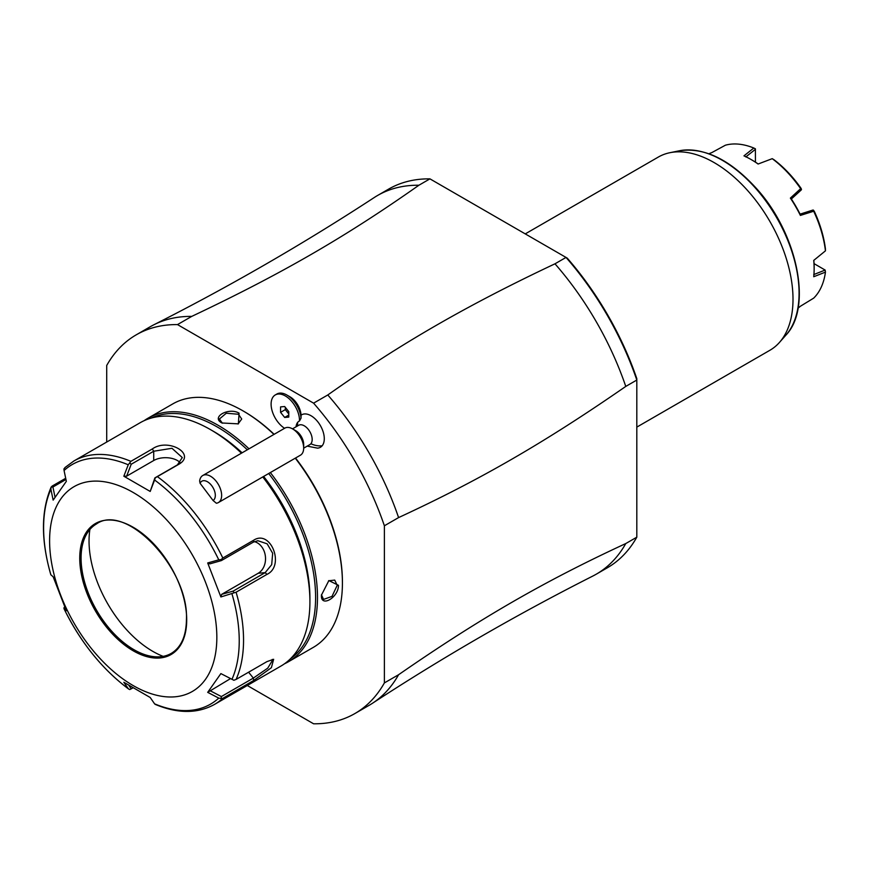<?xml version="1.0" encoding="UTF-8"?>
<svg xmlns="http://www.w3.org/2000/svg" width="869" height="869" viewBox="0 0 869 869"><rect width="100%" height="100%" fill="white"/><g stroke="black" fill="none" stroke-linecap="round" stroke-linejoin="round"><path stroke-width="1.3" d="M247.274 685.5L313.59 723.79A218.651 126.244 -120 0 0 354.878 713.558A218.651 126.244 -120 0 0 384.38 682.915L384.38 525.778A218.651 126.244 -120 0 0 313.59 403.162L177.504 324.593A218.651 126.244 -120 0 0 136.227 334.837A218.651 126.244 -120 0 0 106.713 365.469L106.713 442.039M307.213 446.123L317.511 448.143A18.749 10.83 -120 0 0 322.138 445.808A18.749 10.83 -120 0 0 319.032 423.464A18.749 10.83 -120 0 0 301.065 415.186A15.62 9.016 60 0 0 290.04 396.851L286.889 395.037A20.085 11.59 -120 0 0 276.842 394.037L275.267 394.95A20.085 11.59 -120 0 0 272.051 410.57A20.085 11.59 -120 0 0 284.565 428.287M384.38 525.778L398.589 517.587A218.651 126.244 -120 0 0 327.787 394.971L313.59 403.162M398.589 517.587C480.014 479.905 544.342 442.766 625.767 386.423L636.814 380.046L636.814 537.183L625.767 543.559C544.342 581.242 480.014 618.37 398.589 674.724L384.38 682.915M354.878 713.558L369.075 705.356A218.651 126.244 -120 0 0 372.497 703.249A218.651 126.244 -120 0 0 398.589 674.724M177.504 324.593L191.712 316.403A218.651 126.244 -120 0 0 153.965 324.724A218.651 126.244 -120 0 0 150.424 326.635L136.227 334.837M153.965 324.724C229.698 286.39 303.107 244.004 374.181 197.578A218.651 126.244 60 0 1 377.602 195.471A218.651 126.244 60 0 1 418.891 185.238C345.547 236.911 281.219 274.05 191.712 316.403M418.891 185.238L429.938 178.862L567.229 258.126A216.424 124.951 -120 0 1 636.814 378.645L636.814 535.217M327.787 394.971C400.196 343.831 466.729 305.453 554.976 263.807L566.023 257.43L431.643 179.84M429.938 178.862A218.651 126.244 -120 0 0 388.649 189.094L377.602 195.471M625.767 543.559A218.651 126.244 60 0 1 596.253 574.192L607.301 567.815A218.651 126.244 -120 0 0 636.814 537.183M596.253 574.192A218.651 126.244 60 0 1 592.723 576.104C516.979 614.437 443.57 656.823 372.497 703.249M636.814 380.046A218.651 126.244 -120 0 0 566.023 257.42M554.976 263.807A218.651 126.244 60 0 1 625.767 386.423M525.256 233.891L658.344 157.05A111.558 64.404 60 0 1 669.923 152.705A111.558 64.404 60 0 1 751.109 194.569A111.558 64.404 60 0 1 793.006 299.208A111.558 64.404 60 0 1 779.46 342.429A111.558 64.404 60 0 1 769.901 350.272L636.814 427.113M708.952 153.759A89.246 51.532 60 0 1 711.689 152.662L725.398 145.21A89.246 51.532 -120 0 1 753.814 148.023L755.4 148.827L755.443 162.145M758.202 163.991A87.91 50.75 60 0 0 751.978 160.037L751.033 159.483A89.246 51.532 60 0 0 743.962 155.866L753.814 148.023M751.033 159.483A89.246 51.532 60 0 1 758.105 164.024L772.237 158.669A89.246 51.532 -120 0 1 800.653 188.66L801.327 189.876L791.29 199.044M798.057 308.104A89.246 51.532 60 0 0 800.371 306.268L813.688 298.132A89.246 51.532 -120 0 0 825.452 272.116L813.742 276.722A89.246 51.532 60 0 0 814.144 268.793A89.246 51.532 60 0 0 813.742 260.396L825.452 250.837A89.246 51.532 -120 0 0 813.688 211.232L800.382 215.414A89.246 51.532 60 0 0 790.377 198.099L800.653 188.66M745.808 156.941L755.443 149.316M790.377 198.099L791.279 198.882A87.91 50.75 60 0 1 800.143 214.241L800.382 215.414M825.452 250.837L825.42 248.849A87.019 50.239 60 0 0 814.21 211.134L812.96 210.037L800.012 214.154M813.829 260.331A87.91 50.75 60 0 1 814.144 267.695L814.144 268.793M814.047 263.644L825.148 270.063L813.732 274.582M825.148 270.063L825.452 272.116M813.493 210.157L813.688 211.232M801.49 189.366L801.001 188.247A87.019 50.239 60 0 0 773.942 159.69L772.237 158.669M284.489 663.786A140.561 81.154 -120 0 0 288.378 661.776L313.307 647.383A140.561 81.154 -120 0 0 342.419 583.034L342.419 581.948A139.225 80.382 -120 0 0 295.525 458.028M274.137 434.315A139.225 80.382 -120 0 0 243.972 411.428L243.027 410.885A140.561 81.154 -120 0 0 172.746 403.922L147.817 418.315A140.561 81.154 -120 0 0 144.135 420.672M342.419 583.034A140.561 81.154 -120 0 0 295.264 458.18M273.941 434.424A140.561 81.154 -120 0 0 243.027 410.885M321.432 595.146L328.862 580.579L338.476 585.315C338.573 597.579 320.531 607.985 321.432 595.146L321.432 595.146M288.378 661.776A140.561 81.154 -120 0 0 317.489 597.427A140.561 81.154 -120 0 0 270.346 472.573M249.012 448.817A140.561 81.154 -120 0 0 147.817 418.315M222.04 422.997L222.04 422.997C210.483 417.348 228.504 406.953 239.084 413.155L238.378 423.855L222.04 422.997M290.42 658.821A139.225 80.382 -120 0 0 315.599 597.427A139.225 80.382 -120 0 0 268.706 473.518M247.317 449.794A139.225 80.382 -120 0 0 151.391 418.022M157.408 476.647A140.561 81.154 60 0 1 222.822 558.028L253.705 540.192C270.791 529.08 285.173 565.925 266.968 574.376L236.086 592.213L220.878 596.949L207.691 562.96L218.771 559.832A138.334 79.861 -120 0 0 154.595 480.003L155.312 477.787L178.829 464.285C196.687 454.042 168.065 437.563 152.303 448.969L130.882 461.341A140.561 81.154 60 0 0 73.865 461.004L140.246 422.682A140.561 81.154 60 0 1 210.526 429.644L213.687 431.469A136.096 78.579 60 0 1 242.082 452.814M263.633 476.44A136.096 78.579 60 0 1 309.918 598.154L309.918 601.804A140.561 81.154 60 0 1 280.806 666.143L214.426 704.466C197.404 713.797 177.624 713.753 155.095 704.324M210.526 429.644A140.561 81.154 60 0 1 241.441 453.183M262.764 476.94A140.561 81.154 60 0 1 309.918 601.804M236.086 592.213A140.561 81.154 60 0 1 243.548 640.116A140.561 81.154 60 0 1 236.086 679.428L266.968 661.602L273.648 659.289L271.389 667.674L253.705 680.47L222.822 698.296A140.561 81.154 60 0 1 214.426 704.466M64.751 606.138L64.067 608.8A138.334 79.861 -120 0 0 128.243 688.628L128.677 689.063C102.162 669.173 80.6 642.387 64.002 608.702M63.948 607.757L64.067 608.8L66.337 610.755L53.15 576.766L50.891 574.833A138.334 79.861 60 0 1 43.602 527.841A138.334 79.861 60 0 1 50.891 489.269L51.152 487.085L52.216 486.043L65.696 478.265M272.258 659.408L272.79 659.821L267.75 668.142L253.335 678.102L221.367 696.558L221.084 698.48L218.771 698.111A138.334 79.861 -120 0 1 154.595 703.847L150.196 697.492L123.832 682.263L128.243 688.628L129.72 689.573L131.219 688.835L129.068 685.717M50.826 574.757C40.886 540.127 41.006 510.874 51.195 486.998L52.911 487.009L65.946 479.482M236.086 679.428L233.88 680.275L220.878 673.594L207.691 692.354L230.502 678.613M221.084 698.48L222.822 698.296M132.707 687.987L131.219 688.835M216.837 637.325A118.249 68.271 60 0 1 133.218 685.598A118.249 68.271 60 0 1 49.598 540.768A118.249 68.271 60 0 1 133.218 492.495A118.249 68.271 60 0 1 216.837 637.325M218.771 698.111L207.691 692.354M154.595 480.003L150.196 491.441L123.832 476.223L128.243 464.785A138.334 79.861 -120 0 0 64.067 470.52L66.337 481.35L53.15 500.12L50.891 489.269M171.258 653.39A74.745 43.157 60 0 1 152.781 656.54A74.745 43.157 60 0 1 81.078 558.126A74.745 43.157 60 0 1 84.554 538.356A74.745 43.157 60 0 1 96.513 523.931M163.155 656.356A90.137 52.042 60 0 1 89.04 540.952A90.137 52.042 60 0 1 89.898 529.46M55.04 497.166L52.911 487.009M64.067 470.52L63.948 468.88L65.479 467.174M130.882 461.341L128.243 464.785M123.832 476.223L126.635 476.169L131.219 464.242L129.72 463.003M131.219 464.242L153.726 451.239L171.975 448.285L182.294 457.572L177.395 464.904L154.888 477.896L150.196 491.441M222.822 558.028L221.084 559.603L218.771 559.832M221.084 559.603L221.367 560.592L253.335 542.137L257.854 540.714L267.152 543.831L272.67 553.26L271.693 564.665L265.164 572.638L233.196 591.094L221.649 594.363L258.212 573.258A16.739 13.198 -95.1 0 0 265.371 556.149A16.739 13.198 -95.1 0 0 254.335 541.626M233.88 592.582L233.196 591.094M220.878 596.949L221.649 594.363M221.367 560.592L209.82 563.872L207.691 562.96M126.635 476.169L153.726 460.516A16.739 9.657 180 0 1 180.209 462.677M221.367 696.558L209.82 690.562M328.569 580.785L334.717 580.101L337.215 585.315L332.012 596.373L323.561 599.425L321.443 594.776M222.366 423.181L219.401 419.021L226.266 413.231L238.454 414.252L241.712 419.021L238.052 424.007M301.065 415.186L301.032 418.152L299.501 420.965A14.512 8.386 -120 0 0 297.676 422.356A14.512 8.386 -120 0 0 296.068 426.798M303.672 448.176L309.875 444.591A11.156 6.441 -120 0 0 310.906 443.711A20.085 16.033 39.8 0 0 322.138 445.808M301.032 418.152A20.085 11.59 -120 0 0 286.889 395.037M292.516 428.851L298.719 425.267A11.156 6.441 60 0 1 309.255 430.72A11.156 6.441 60 0 1 310.906 443.711M200.098 483.283L199.642 481.024A15.62 9.016 60 0 1 201.326 476.733A15.62 9.016 60 0 1 202.781 475.506L284.826 428.145A15.62 9.016 60 0 1 292.625 428.917L295.786 430.731A11.156 6.441 60 0 1 303.672 444.396L303.672 448.046A15.62 9.016 60 0 1 301.891 453.955A15.62 9.016 -120 0 1 300.435 455.193L218.401 502.554A15.62 9.016 60 0 1 216.381 503.238L213.057 500.49A11.156 6.441 -120 0 0 211.732 485.695A11.156 6.441 -120 0 0 200.098 483.283L213.057 500.49M292.625 428.917A15.62 9.016 60 0 1 303.672 448.046M202.781 475.506A15.62 9.016 60 0 1 217.543 483.131A15.62 9.016 60 0 1 219.857 501.326A15.62 9.016 60 0 1 218.401 502.554M299.501 420.965A20.085 11.59 -120 0 0 290.919 400.511A20.085 11.59 -120 0 0 275.267 394.95M284.674 417.457L288.769 417.087L288.769 411.624L284.674 406.529L280.578 406.888L280.578 412.351L284.674 417.457L288.769 415.089M285.304 407.311L285.304 409.625L288.769 413.937M280.578 412.351L285.304 409.625M779.46 342.429L785.913 335.141A108.419 62.59 -120 0 0 776.625 217.587A108.419 62.59 -120 0 0 679.46 150.761L669.923 152.705M231.947 593.799A138.334 79.861 60 0 1 239.236 640.79A138.334 79.861 60 0 1 231.947 679.362M253.705 680.47L253.335 678.102L248.599 672.204M79.742 558.17A75.636 43.667 60 0 1 133.218 527.287A75.636 43.667 60 0 1 186.705 619.923A75.636 43.667 60 0 1 133.218 650.805A75.636 43.667 60 0 1 79.742 558.17M81.002 558.17A74.745 43.157 60 0 1 96.481 523.953C125.907 502.532 189.018 568.554 186.444 619.564C186.183 636.151 181.11 647.438 171.226 653.412A74.745 43.157 60 0 1 113.622 633.392A74.745 43.157 60 0 1 81.002 558.17M152.303 448.969L153.726 451.239L153.726 460.516M178.829 464.285L177.395 464.904M253.705 540.192L253.335 542.137M266.968 574.376L265.164 572.638L258.212 573.258M338.476 585.315L337.215 585.315M239.084 413.155L238.454 414.252M297.654 425.886A20.085 16.033 -140.2 0 1 297.676 422.356M785.913 335.141C812.819 307.311 797.308 233.305 756.443 188.475C730.188 159.679 704.531 147.111 679.46 150.761M73.865 461.004L64.925 467.587"/></g></svg>
